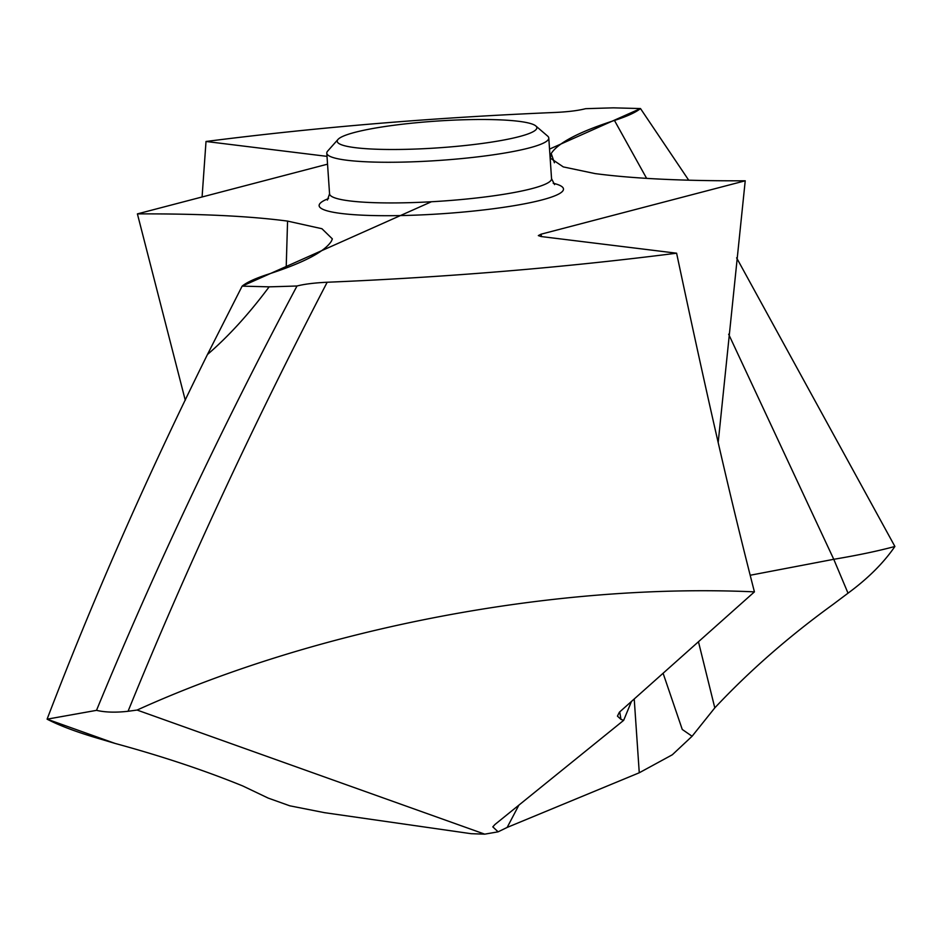 <?xml version="1.0" encoding="UTF-8"?>
<svg xmlns="http://www.w3.org/2000/svg" width="942" height="942" viewBox="0 0 942 942"><rect width="100%" height="100%" fill="white"/><g stroke="black" fill="none" stroke-linecap="round" stroke-linejoin="round"><path stroke-width="1.41" d="M114.959 743.391C162.012 756.214 204.602 770.403 242.753 785.958L268.235 798.109L242.753 785.958C204.602 770.403 162.012 756.214 114.959 743.391L98.486 738.493L114.959 743.391L47.1 719.17C59.593 725.646 76.714 732.087 98.486 738.493C76.714 732.087 59.581 725.646 47.1 719.17L96.508 710.35C154.358 569.875 221.193 428.422 297.013 285.991A605.718 81.153 176.1 0 1 269.141 286.839C249.1 313.78 228.541 336.341 207.452 354.51C146.187 478.136 92.728 599.689 47.1 719.17C92.728 599.689 146.187 478.136 207.452 354.51L242.141 286.132C246.922 282.247 255.6 278.279 268.176 274.228C303.512 262.818 324.59 251.797 331.407 241.176L332.361 238.891L321.94 228.729L287.569 221.099C249.3 216.048 199.233 213.646 137.402 213.893L327.533 164.167M541.473 236.583L541.085 234.181L538.329 235.594L541.085 236.536L676.603 253.198C709.985 410.406 731.557 502.793 754.424 591.87C558.088 582.945 320.881 626.677 137.096 710.056L128.065 711.281C115.748 712.67 105.233 712.364 96.508 710.35M137.096 710.056L484.73 834.153L498.106 831.833L492.807 826.864L494.927 824.521L623.651 720.359L620.966 719.37L617.434 716.132L619.389 712.199L754.424 591.87M268.235 798.109L289.783 805.81L268.235 798.109L289.783 805.81L324.543 812.675L471.153 833.694L484.73 834.153L498.106 831.833L507.161 827.429L498.106 831.833M676.603 253.198C564.517 267.493 448.039 277.183 327.18 282.247C314.522 282.847 304.466 284.095 297.013 285.991M431.412 201.753L242.141 286.132L269.141 286.839M541.085 234.181L745.228 180.793L718.181 442.552M327.004 156.36L206.015 141.477C318.113 127.182 434.58 117.503 555.439 112.439C568.108 111.839 578.164 110.591 585.606 108.695A605.718 81.153 176.1 0 1 613.477 107.847L640.489 108.554C635.697 112.439 627.019 116.408 614.455 120.446C579.118 131.856 558.029 142.878 551.211 153.511L550.399 158.15L563.292 166.911L595.061 173.587C633.33 178.627 683.386 181.029 745.228 180.793M639.265 772.77L507.161 827.429L639.265 772.77L672.329 754.766L639.265 772.77L634.225 698.976M692.087 736.255L714.801 707.866C749.373 670.987 788.666 636.604 832.669 604.705L848.024 593.177L832.669 604.705C788.666 636.604 749.373 670.987 714.801 707.866L692.087 736.255L672.329 754.766L692.087 736.255L682.255 729.449L663.097 673.247M631.481 701.413L623.651 720.359M640.489 108.554L688.708 180.193L640.489 108.554L549.539 149.095M894.9 546.466L736.609 257.849L894.9 546.466C883.596 562.927 867.971 578.506 848.024 593.177C867.971 578.506 883.596 562.939 894.9 546.466C878.274 550.964 857.891 555.25 833.764 559.301L750.185 575.256M206.015 141.477L202.083 196.972M185.28 400.279L137.402 213.893M535.798 125.945L547.62 136.072A111.25 14.907 176.1 0 1 548.786 138.015A111.25 14.907 176.1 0 1 489.769 155.312A111.25 14.907 176.1 0 1 374.633 162.095A111.25 14.907 176.1 0 1 326.792 153.157A111.25 14.907 176.1 0 1 327.675 151.073L338.013 139.428A100.04 13.4 176.1 0 1 493.82 119.646A100.04 13.4 176.1 0 1 535.798 125.945A100.04 13.4 176.1 0 1 489.64 142.395A100.04 13.4 176.1 0 1 380.238 149.342A100.04 13.4 176.1 0 1 338.013 139.428M289.783 805.81L324.543 812.675L471.153 833.694L484.73 834.153M242.141 286.132L207.452 354.51M327.18 282.247C251.467 427.915 185.103 570.923 128.065 711.281M328.546 198.55A122.472 16.414 -3.9 0 0 371.796 215.518A122.472 16.414 -3.9 0 0 519.054 204.826A122.472 16.414 -3.9 0 0 553.201 183.243M287.569 221.099L286.18 268.011M620.966 719.37L619.73 711.893M551.211 153.511L554.402 162.778M507.161 827.429L518.889 805.127M698.458 641.737L714.801 707.866M728.649 334.222L833.764 559.301L848.024 593.177M614.455 120.446L646.624 178.379M327.38 200.081L329.559 193.816A111.25 14.907 -3.9 0 0 377.401 202.765A111.25 14.907 -3.9 0 0 492.536 195.971A111.25 14.907 -3.9 0 0 551.553 178.686L554.567 184.597M329.559 193.816L326.792 153.157M551.553 178.686L548.786 138.015"/></g></svg>

